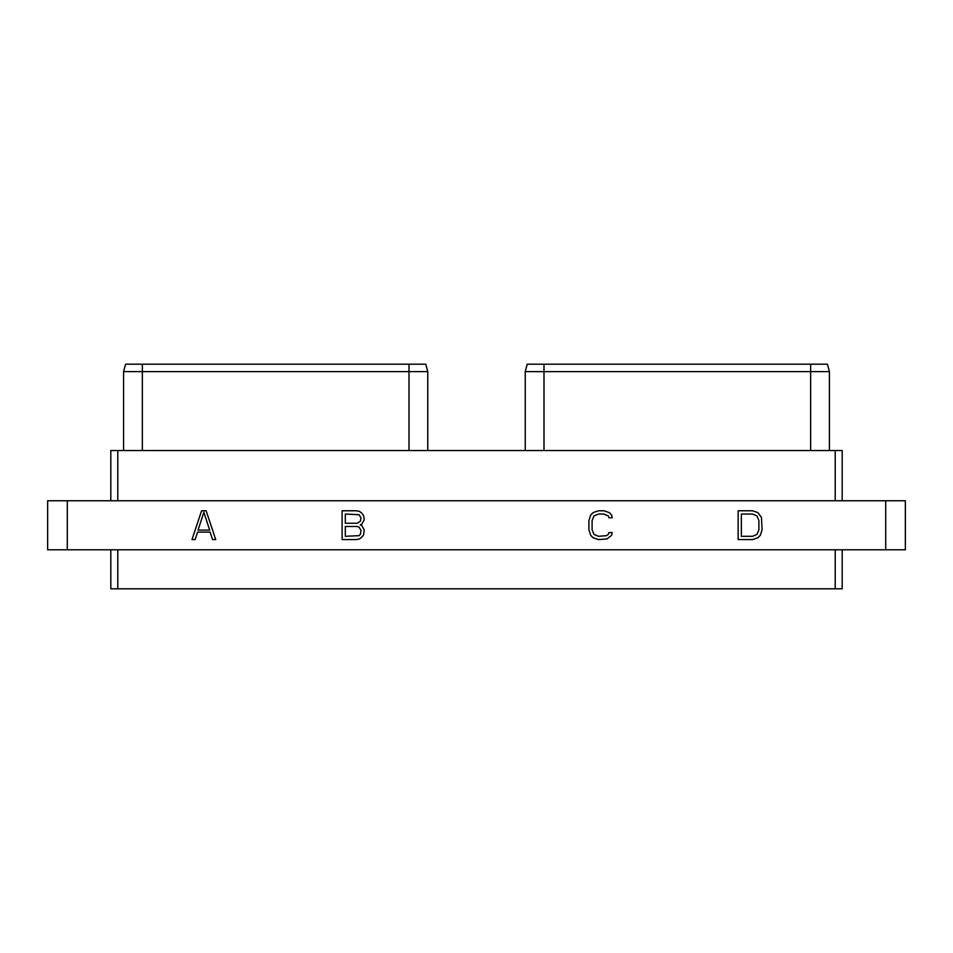 <?xml version="1.0" encoding="UTF-8"?>
<svg xmlns="http://www.w3.org/2000/svg" width="953" height="953" viewBox="0 0 953 953"><rect width="100%" height="100%" fill="white"/><g stroke="black" fill="none" stroke-linecap="round" stroke-linejoin="round"><path stroke-width="1.43" d="M67.294 549.798L47.65 549.798L47.65 500.754L67.294 500.754L67.294 549.798L905.35 549.798L905.35 500.754L67.294 500.754M885.706 500.754L885.706 549.798M206.134 510.772L201.595 510.772L191.994 539.577L195.151 539.577L197.593 532.096L210.125 532.096L212.567 539.577L215.723 539.577L206.134 510.772M360.27 524.865L361.854 524.055L364.213 519.85L363.629 515.633L361.842 513.202L359.472 511.38L356.493 510.772L342.115 510.772L342.115 539.577L356.493 539.577L359.472 538.969L361.842 537.147L363.629 534.716L364.213 529.88L361.854 525.675L360.27 524.865M612.171 532.572L608.967 532.572L608.383 534.347L606.453 535.669L598.401 536.301L593.993 534.371L592.099 529.868L592.099 520.481L593.993 515.978L598.401 514.048L603.952 514.048L608.383 516.002L608.967 517.777L612.171 517.777L611.623 515.013L609.265 512.607L603.892 510.772L598.46 510.772L593.088 512.607L590.705 515.037L588.906 520.529L588.906 529.82L590.705 535.312L593.088 537.754L598.46 539.577L606.894 538.957L611.623 535.336L612.171 532.572M752.536 510.772L738.158 510.772L738.158 539.577L752.536 539.577L757.897 537.754L760.291 535.312L762.078 529.82L761.471 517.467L757.897 512.607L752.536 510.772M203.859 512.285L209.672 530.082L198.045 530.082L203.859 512.285M345.308 514.048L359.09 514.703L361.02 517.979L360.377 521.255L357.172 523.233L345.308 523.233L345.308 514.048M361.02 530.428L360.377 534.323L359.09 535.657L345.308 536.301L345.308 526.497L357.172 526.497L359.09 527.152L361.02 530.428M741.351 514.048L752.584 514.048L756.992 515.978L758.886 520.481L758.886 529.868L756.992 534.371L752.584 536.301L741.351 536.301L741.351 514.048M835.221 500.754L835.221 450.519L117.779 450.519L117.779 500.754M117.779 450.519L110.81 450.519L110.81 500.754M835.221 450.519L842.19 450.519L842.19 500.754M829.408 450.519L829.408 371.61L827.418 364.189L527.223 364.189L525.234 371.61L527.223 364.189M543.996 450.519L543.996 371.61L525.234 371.61L525.234 450.519M543.996 364.189L543.996 371.61L810.646 371.61L810.646 364.189M827.418 364.189L829.408 371.61L810.646 371.61L810.646 450.519M110.81 549.798L110.81 588.811L842.19 588.811L842.19 549.798M117.779 549.798L117.779 588.811M835.221 588.811L835.221 549.798M142.354 450.519L142.354 371.61L123.592 371.61L125.582 364.189L425.777 364.189L427.766 371.61L409.004 371.61L409.004 364.189M142.354 364.189L142.354 371.61L409.004 371.61L409.004 450.519M427.766 450.519L427.766 371.61L425.777 364.189M123.592 371.61L123.592 450.519L123.592 371.61L125.582 364.189"/></g></svg>

